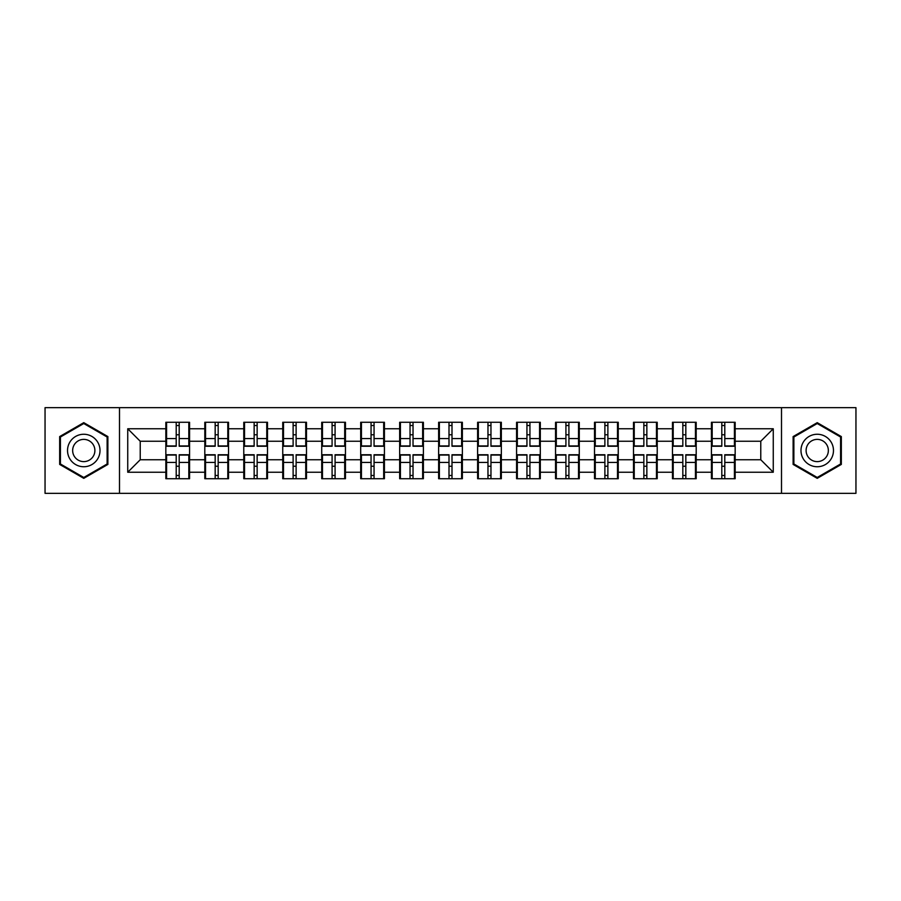 <?xml version="1.0" encoding="UTF-8"?>
<svg xmlns="http://www.w3.org/2000/svg" width="901" height="901" viewBox="0 0 901 901"><rect width="100%" height="100%" fill="white"/><g stroke="black" fill="none" stroke-linecap="round" stroke-linejoin="round"><path stroke-width="1.35" d="M781.505 493.343L855.95 493.343L855.95 407.657L781.505 407.657L781.505 493.343L119.495 493.343L119.495 407.657L45.05 407.657L45.05 493.343L119.495 493.343M735.16 466.369L734.416 466.369M712.184 466.369L711.43 466.369M711.43 434.631L712.184 434.631M734.416 434.631L735.16 434.631M735.16 431.388L734.416 431.388M712.184 431.388L711.43 431.388M711.43 469.612L712.184 469.612M734.416 469.612L735.16 469.612M696.191 466.369L695.448 466.369M673.205 466.369L672.461 466.369M672.461 434.631L673.205 434.631M695.448 434.631L696.191 434.631M696.191 431.388L695.448 431.388M673.205 431.388L672.461 431.388M672.461 469.612L673.205 469.612M695.448 469.612L696.191 469.612M657.223 466.369L656.469 466.369M634.236 466.369L633.493 466.369M633.493 434.631L634.236 434.631M656.469 434.631L657.223 434.631M657.223 431.388L656.469 431.388M634.236 431.388L633.493 431.388M633.493 469.612L634.236 469.612M656.469 469.612L657.223 469.612M618.255 466.369L617.5 466.369M595.268 466.369L594.514 466.369M594.514 434.631L595.268 434.631M617.5 434.631L618.255 434.631M618.255 431.388L617.5 431.388M595.268 431.388L594.514 431.388M594.514 469.612L595.268 469.612M617.5 469.612L618.255 469.612M579.275 466.369L578.532 466.369M556.3 466.369L555.545 466.369M555.545 434.631L556.3 434.631M578.532 434.631L579.275 434.631M579.275 431.388L578.532 431.388M556.3 431.388L555.545 431.388M555.545 469.612L556.3 469.612M578.532 469.612L579.275 469.612M540.307 466.369L539.564 466.369M517.32 466.369L516.577 466.369M516.577 434.631L517.32 434.631M539.564 434.631L540.307 434.631M540.307 431.388L539.564 431.388M517.32 431.388L516.577 431.388M516.577 469.612L517.32 469.612M539.564 469.612L540.307 469.612M501.339 466.369L500.584 466.369M478.352 466.369L477.609 466.369M477.609 434.631L478.352 434.631M500.584 434.631L501.339 434.631M501.339 431.388L500.584 431.388M478.352 431.388L477.609 431.388M477.609 469.612L478.352 469.612M500.584 469.612L501.339 469.612M462.371 466.369L461.616 466.369M439.384 466.369L438.629 466.369M438.629 434.631L439.384 434.631M461.616 434.631L462.371 434.631M462.371 431.388L461.616 431.388M439.384 431.388L438.629 431.388M438.629 469.612L439.384 469.612M461.616 469.612L462.371 469.612M423.391 466.369L422.648 466.369M400.416 466.369L399.661 466.369M399.661 434.631L400.416 434.631M422.648 434.631L423.391 434.631M423.391 431.388L422.648 431.388M400.416 431.388L399.661 431.388M399.661 469.612L400.416 469.612M422.648 469.612L423.391 469.612M384.423 466.369L383.68 466.369M361.436 466.369L360.693 466.369M360.693 434.631L361.436 434.631M383.68 434.631L384.423 434.631M384.423 431.388L383.68 431.388M361.436 431.388L360.693 431.388M360.693 469.612L361.436 469.612M383.68 469.612L384.423 469.612M345.455 466.369L344.7 466.369M322.468 466.369L321.725 466.369M321.725 434.631L322.468 434.631M344.7 434.631L345.455 434.631M345.455 431.388L344.7 431.388M322.468 431.388L321.725 431.388M321.725 469.612L322.468 469.612M344.7 469.612L345.455 469.612M306.486 466.369L305.732 466.369M283.5 466.369L282.745 466.369M282.745 434.631L283.5 434.631M305.732 434.631L306.486 434.631M306.486 431.388L305.732 431.388M283.5 431.388L282.745 431.388M282.745 469.612L283.5 469.612M305.732 469.612L306.486 469.612M267.507 466.369L266.764 466.369M244.531 466.369L243.777 466.369M243.777 434.631L244.531 434.631M266.764 434.631L267.507 434.631M267.507 431.388L266.764 431.388M244.531 431.388L243.777 431.388M243.777 469.612L244.531 469.612M266.764 469.612L267.507 469.612M228.539 466.369L227.795 466.369M205.552 466.369L204.809 466.369M204.809 434.631L205.552 434.631M227.795 434.631L228.539 434.631M228.539 431.388L227.795 431.388M205.552 431.388L204.809 431.388M204.809 469.612L205.552 469.612M227.795 469.612L228.539 469.612M781.505 407.657L119.495 407.657M760.771 459.747L760.771 441.253L735.16 441.253L735.16 459.747L760.771 459.747L773.261 472.237L773.261 428.763L735.16 428.763L735.16 422.276L711.43 422.276L711.43 441.253L696.191 441.253L696.191 459.747L711.43 459.747L711.43 441.253M773.261 472.237L735.16 472.237L735.16 478.724L711.43 478.724L711.43 472.237L696.191 472.237L696.191 478.724L672.461 478.724L672.461 472.237L657.223 472.237L657.223 478.724L633.493 478.724L633.493 472.237L618.255 472.237L618.255 478.724L594.514 478.724L594.514 472.237L579.275 472.237L579.275 478.724L555.545 478.724L555.545 472.237L540.307 472.237L540.307 478.724L516.577 478.724L516.577 472.237L501.339 472.237L501.339 478.724L477.609 478.724L477.609 472.237L462.371 472.237L462.371 478.724L438.629 478.724L438.629 472.237L423.391 472.237L423.391 478.724L399.661 478.724L399.661 472.237L384.423 472.237L384.423 478.724L360.693 478.724L360.693 472.237L345.455 472.237L345.455 478.724L321.725 478.724L321.725 472.237L306.486 472.237L306.486 478.724L282.745 478.724L282.745 472.237L267.507 472.237L267.507 478.724L243.777 478.724L243.777 472.237L228.539 472.237L228.539 478.724L204.809 478.724L204.809 472.237L189.57 472.237L189.57 478.724L165.84 478.724L165.84 472.237L127.739 472.237L127.739 428.763L165.84 428.763L165.84 441.253L140.229 441.253L140.229 459.747L165.84 459.747L165.84 441.253M711.43 428.763L696.191 428.763L696.191 422.276L672.461 422.276L672.461 428.763L657.223 428.763L657.223 422.276L633.493 422.276L633.493 428.763L618.255 428.763L618.255 422.276L594.514 422.276L594.514 428.763L579.275 428.763L579.275 422.276L555.545 422.276L555.545 428.763L540.307 428.763L540.307 422.276L516.577 422.276L516.577 428.763L501.339 428.763L501.339 422.276L477.609 422.276L477.609 428.763L462.371 428.763L462.371 422.276L438.629 422.276L438.629 428.763L423.391 428.763L423.391 422.276L399.661 422.276L399.661 428.763L384.423 428.763L384.423 422.276L360.693 422.276L360.693 428.763L345.455 428.763L345.455 422.276L321.725 422.276L321.725 428.763L306.486 428.763L306.486 422.276L282.745 422.276L282.745 428.763L267.507 428.763L267.507 422.276L243.777 422.276L243.777 428.763L228.539 428.763L228.539 422.276L204.809 422.276L204.809 428.763L189.57 428.763L189.57 422.276L165.84 422.276L165.84 428.763M711.43 459.747L711.43 472.237M696.191 459.747L696.191 472.237M696.191 428.763L696.191 441.253M657.223 459.747L672.461 459.747L672.461 441.253L657.223 441.253L657.223 472.237M672.461 459.747L672.461 472.237M672.461 428.763L672.461 441.253M657.223 428.763L657.223 441.253M618.255 459.747L633.493 459.747L633.493 441.253L618.255 441.253L618.255 472.237M633.493 459.747L633.493 472.237M633.493 428.763L633.493 441.253M618.255 428.763L618.255 441.253M579.275 459.747L594.514 459.747L594.514 441.253L579.275 441.253L579.275 472.237M594.514 459.747L594.514 472.237M594.514 428.763L594.514 441.253M579.275 428.763L579.275 441.253M540.307 459.747L555.545 459.747L555.545 441.253L540.307 441.253L540.307 472.237M555.545 459.747L555.545 472.237M555.545 428.763L555.545 441.253M540.307 428.763L540.307 441.253M501.339 459.747L516.577 459.747L516.577 441.253L501.339 441.253L501.339 472.237M516.577 459.747L516.577 472.237M516.577 428.763L516.577 441.253M501.339 428.763L501.339 441.253M462.371 459.747L477.609 459.747L477.609 441.253L462.371 441.253L462.371 472.237M477.609 459.747L477.609 472.237M477.609 428.763L477.609 441.253M462.371 428.763L462.371 441.253M423.391 459.747L438.629 459.747L438.629 441.253L423.391 441.253L423.391 472.237M438.629 459.747L438.629 472.237M438.629 428.763L438.629 441.253M423.391 428.763L423.391 441.253M384.423 459.747L399.661 459.747L399.661 441.253L384.423 441.253L384.423 472.237M399.661 459.747L399.661 472.237M399.661 428.763L399.661 441.253M384.423 428.763L384.423 441.253M345.455 459.747L360.693 459.747L360.693 441.253L345.455 441.253L345.455 472.237M360.693 459.747L360.693 472.237M360.693 428.763L360.693 441.253M345.455 428.763L345.455 441.253M306.486 459.747L321.725 459.747L321.725 441.253L306.486 441.253L306.486 472.237M321.725 459.747L321.725 472.237M321.725 428.763L321.725 441.253M306.486 428.763L306.486 441.253M267.507 459.747L282.745 459.747L282.745 441.253L267.507 441.253L267.507 472.237M282.745 459.747L282.745 472.237M282.745 428.763L282.745 441.253M267.507 428.763L267.507 441.253M228.539 459.747L243.777 459.747L243.777 441.253L228.539 441.253L228.539 472.237M243.777 459.747L243.777 472.237M243.777 428.763L243.777 441.253M228.539 428.763L228.539 441.253M189.57 459.747L204.809 459.747L204.809 441.253L189.57 441.253L189.57 472.237M204.809 459.747L204.809 472.237M204.809 428.763L204.809 441.253M189.57 428.763L189.57 441.253M189.57 466.369L188.816 466.369M166.584 466.369L165.84 466.369M165.84 434.631L166.584 434.631M188.816 434.631L189.57 434.631M189.57 431.388L188.816 431.388M166.584 431.388L165.84 431.388M165.84 469.612L166.584 469.612M188.816 469.612L189.57 469.612M165.84 459.747L165.84 472.237M140.229 459.747L127.739 472.237M127.739 428.763L140.229 441.253M735.16 459.747L735.16 472.237M735.16 428.763L735.16 441.253M773.261 428.763L760.771 441.253M83.77 422.659L59.669 436.58L59.669 464.42L83.77 478.341L107.883 464.42L107.883 436.58L83.77 422.659M793.117 464.42L817.23 478.341L841.331 464.42L841.331 436.58L817.23 422.659L793.117 436.58L793.117 464.42M188.816 422.276L188.816 446.254L179.198 446.254L179.198 422.276M176.202 422.276L176.202 446.254L166.584 446.254L166.584 422.276M176.202 425.52L179.198 425.52M179.198 434.766L176.202 434.766M166.584 478.724L166.584 454.746L176.202 454.746L176.202 478.724M179.198 478.724L179.198 454.746L188.816 454.746L188.816 478.724M179.198 475.48L176.202 475.48M176.202 466.234L179.198 466.234M83.77 434.259A16.241 16.241 0 0 0 67.53 450.5A16.241 16.241 0 0 0 83.77 466.741A16.241 16.241 0 0 0 100.011 450.5A16.241 16.241 0 0 0 83.77 434.259M83.77 439.384A11.116 11.116 0 0 0 72.654 450.5A11.116 11.116 0 0 0 83.77 461.616A11.116 11.116 0 0 0 94.887 450.5A11.116 11.116 0 0 0 83.77 439.384M107.129 463.981L83.77 477.474L60.412 463.981L60.412 437.019L83.77 423.526L107.129 437.019L107.129 463.981M831.296 442.38A16.241 16.241 0 0 0 809.109 436.433A16.241 16.241 0 0 0 803.163 458.62A16.241 16.241 0 0 0 825.35 464.567A16.241 16.241 0 0 0 831.296 442.38M826.859 444.936A11.116 11.116 0 0 0 811.666 440.871A11.116 11.116 0 0 0 807.6 456.064A11.116 11.116 0 0 0 822.782 460.129A11.116 11.116 0 0 0 826.859 444.936M817.23 477.474L793.871 463.981L793.871 437.019L817.23 423.526L840.588 437.019L840.588 463.981L817.23 477.474M227.795 422.276L227.795 446.254L218.177 446.254L218.177 422.276M215.17 422.276L215.17 446.254L205.552 446.254L205.552 422.276M215.17 425.52L218.177 425.52M218.177 434.766L215.17 434.766M266.764 422.276L266.764 446.254L257.145 446.254L257.145 422.276M254.15 422.276L254.15 446.254L244.531 446.254L244.531 422.276M254.15 425.52L257.145 425.52M257.145 434.766L254.15 434.766M305.732 422.276L305.732 446.254L296.114 446.254L296.114 422.276M293.118 422.276L293.118 446.254L283.5 446.254L283.5 422.276M293.118 425.52L296.114 425.52M296.114 434.766L293.118 434.766M344.7 422.276L344.7 446.254L335.082 446.254L335.082 422.276M332.086 422.276L332.086 446.254L322.468 446.254L322.468 422.276M332.086 425.52L335.082 425.52M335.082 434.766L332.086 434.766M383.68 422.276L383.68 446.254L374.061 446.254L374.061 422.276M371.054 422.276L371.054 446.254L361.436 446.254L361.436 422.276M371.054 425.52L374.061 425.52M374.061 434.766L371.054 434.766M205.552 478.724L205.552 454.746L215.17 454.746L215.17 478.724M218.177 478.724L218.177 454.746L227.795 454.746L227.795 478.724M218.177 475.48L215.17 475.48M215.17 466.234L218.177 466.234M244.531 478.724L244.531 454.746L254.15 454.746L254.15 478.724M257.145 478.724L257.145 454.746L266.764 454.746L266.764 478.724M257.145 475.48L254.15 475.48M254.15 466.234L257.145 466.234M283.5 478.724L283.5 454.746L293.118 454.746L293.118 478.724M296.114 478.724L296.114 454.746L305.732 454.746L305.732 478.724M296.114 475.48L293.118 475.48M293.118 466.234L296.114 466.234M322.468 478.724L322.468 454.746L332.086 454.746L332.086 478.724M335.082 478.724L335.082 454.746L344.7 454.746L344.7 478.724M335.082 475.48L332.086 475.48M332.086 466.234L335.082 466.234M361.436 478.724L361.436 454.746L371.054 454.746L371.054 478.724M374.061 478.724L374.061 454.746L383.68 454.746L383.68 478.724M374.061 475.48L371.054 475.48M371.054 466.234L374.061 466.234M422.648 422.276L422.648 446.254L413.03 446.254L413.03 422.276M410.034 422.276L410.034 446.254L400.416 446.254L400.416 422.276M410.034 425.52L413.03 425.52M413.03 434.766L410.034 434.766M400.416 478.724L400.416 454.746L410.034 454.746L410.034 478.724M413.03 478.724L413.03 454.746L422.648 454.746L422.648 478.724M413.03 475.48L410.034 475.48M410.034 466.234L413.03 466.234M461.616 422.276L461.616 446.254L451.998 446.254L451.998 422.276M449.002 422.276L449.002 446.254L439.384 446.254L439.384 422.276M449.002 425.52L451.998 425.52M451.998 434.766L449.002 434.766M439.384 478.724L439.384 454.746L449.002 454.746L449.002 478.724M451.998 478.724L451.998 454.746L461.616 454.746L461.616 478.724M451.998 475.48L449.002 475.48M449.002 466.234L451.998 466.234M500.584 422.276L500.584 446.254L490.966 446.254L490.966 422.276M487.97 422.276L487.97 446.254L478.352 446.254L478.352 422.276M487.97 425.52L490.966 425.52M490.966 434.766L487.97 434.766M478.352 478.724L478.352 454.746L487.97 454.746L487.97 478.724M490.966 478.724L490.966 454.746L500.584 454.746L500.584 478.724M490.966 475.48L487.97 475.48M487.97 466.234L490.966 466.234M539.564 422.276L539.564 446.254L529.946 446.254L529.946 422.276M526.939 422.276L526.939 446.254L517.32 446.254L517.32 422.276M526.939 425.52L529.946 425.52M529.946 434.766L526.939 434.766M517.32 478.724L517.32 454.746L526.939 454.746L526.939 478.724M529.946 478.724L529.946 454.746L539.564 454.746L539.564 478.724M529.946 475.48L526.939 475.48M526.939 466.234L529.946 466.234M578.532 422.276L578.532 446.254L568.914 446.254L568.914 422.276M565.918 422.276L565.918 446.254L556.3 446.254L556.3 422.276M565.918 425.52L568.914 425.52M568.914 434.766L565.918 434.766M556.3 478.724L556.3 454.746L565.918 454.746L565.918 478.724M568.914 478.724L568.914 454.746L578.532 454.746L578.532 478.724M568.914 475.48L565.918 475.48M565.918 466.234L568.914 466.234M617.5 422.276L617.5 446.254L607.882 446.254L607.882 422.276M604.886 422.276L604.886 446.254L595.268 446.254L595.268 422.276M604.886 425.52L607.882 425.52M607.882 434.766L604.886 434.766M595.268 478.724L595.268 454.746L604.886 454.746L604.886 478.724M607.882 478.724L607.882 454.746L617.5 454.746L617.5 478.724M607.882 475.48L604.886 475.48M604.886 466.234L607.882 466.234M656.469 422.276L656.469 446.254L646.85 446.254L646.85 422.276M643.855 422.276L643.855 446.254L634.236 446.254L634.236 422.276M643.855 425.52L646.85 425.52M646.85 434.766L643.855 434.766M634.236 478.724L634.236 454.746L643.855 454.746L643.855 478.724M646.85 478.724L646.85 454.746L656.469 454.746L656.469 478.724M646.85 475.48L643.855 475.48M643.855 466.234L646.85 466.234M695.448 422.276L695.448 446.254L685.83 446.254L685.83 422.276M682.823 422.276L682.823 446.254L673.205 446.254L673.205 422.276M682.823 425.52L685.83 425.52M685.83 434.766L682.823 434.766M673.205 478.724L673.205 454.746L682.823 454.746L682.823 478.724M685.83 478.724L685.83 454.746L695.448 454.746L695.448 478.724M685.83 475.48L682.823 475.48M682.823 466.234L685.83 466.234M734.416 422.276L734.416 446.254L724.798 446.254L724.798 422.276M721.802 422.276L721.802 446.254L712.184 446.254L712.184 422.276M721.802 425.52L724.798 425.52M724.798 434.766L721.802 434.766M712.184 478.724L712.184 454.746L721.802 454.746L721.802 478.724M724.798 478.724L724.798 454.746L734.416 454.746L734.416 478.724M724.798 475.48L721.802 475.48M721.802 466.234L724.798 466.234M176.202 438.55L166.584 438.55M176.202 445.939L166.584 445.939M188.816 438.55L179.198 438.55M188.816 445.939L179.198 445.939M179.198 462.45L188.816 462.45M179.198 455.061L188.816 455.061M166.584 462.45L176.202 462.45M166.584 455.061L176.202 455.061M215.17 438.55L205.552 438.55M215.17 445.939L205.552 445.939M227.795 438.55L218.177 438.55M227.795 445.939L218.177 445.939M254.15 438.55L244.531 438.55M254.15 445.939L244.531 445.939M266.764 438.55L257.145 438.55M266.764 445.939L257.145 445.939M293.118 438.55L283.5 438.55M293.118 445.939L283.5 445.939M305.732 438.55L296.114 438.55M305.732 445.939L296.114 445.939M332.086 438.55L322.468 438.55M332.086 445.939L322.468 445.939M344.7 438.55L335.082 438.55M344.7 445.939L335.082 445.939M371.054 438.55L361.436 438.55M371.054 445.939L361.436 445.939M383.68 438.55L374.061 438.55M383.68 445.939L374.061 445.939M218.177 462.45L227.795 462.45M218.177 455.061L227.795 455.061M205.552 462.45L215.17 462.45M205.552 455.061L215.17 455.061M257.145 462.45L266.764 462.45M257.145 455.061L266.764 455.061M244.531 462.45L254.15 462.45M244.531 455.061L254.15 455.061M296.114 462.45L305.732 462.45M296.114 455.061L305.732 455.061M283.5 462.45L293.118 462.45M283.5 455.061L293.118 455.061M335.082 462.45L344.7 462.45M335.082 455.061L344.7 455.061M322.468 462.45L332.086 462.45M322.468 455.061L332.086 455.061M374.061 462.45L383.68 462.45M374.061 455.061L383.68 455.061M361.436 462.45L371.054 462.45M361.436 455.061L371.054 455.061M410.034 438.55L400.416 438.55M410.034 445.939L400.416 445.939M422.648 438.55L413.03 438.55M422.648 445.939L413.03 445.939M413.03 462.45L422.648 462.45M413.03 455.061L422.648 455.061M400.416 462.45L410.034 462.45M400.416 455.061L410.034 455.061M449.002 438.55L439.384 438.55M449.002 445.939L439.384 445.939M461.616 438.55L451.998 438.55M461.616 445.939L451.998 445.939M451.998 462.45L461.616 462.45M451.998 455.061L461.616 455.061M439.384 462.45L449.002 462.45M439.384 455.061L449.002 455.061M487.97 438.55L478.352 438.55M487.97 445.939L478.352 445.939M500.584 438.55L490.966 438.55M500.584 445.939L490.966 445.939M490.966 462.45L500.584 462.45M490.966 455.061L500.584 455.061M478.352 462.45L487.97 462.45M478.352 455.061L487.97 455.061M526.939 438.55L517.32 438.55M526.939 445.939L517.32 445.939M539.564 438.55L529.946 438.55M539.564 445.939L529.946 445.939M529.946 462.45L539.564 462.45M529.946 455.061L539.564 455.061M517.32 462.45L526.939 462.45M517.32 455.061L526.939 455.061M565.918 438.55L556.3 438.55M565.918 445.939L556.3 445.939M578.532 438.55L568.914 438.55M578.532 445.939L568.914 445.939M568.914 462.45L578.532 462.45M568.914 455.061L578.532 455.061M556.3 462.45L565.918 462.45M556.3 455.061L565.918 455.061M604.886 438.55L595.268 438.55M604.886 445.939L595.268 445.939M617.5 438.55L607.882 438.55M617.5 445.939L607.882 445.939M607.882 462.45L617.5 462.45M607.882 455.061L617.5 455.061M595.268 462.45L604.886 462.45M595.268 455.061L604.886 455.061M643.855 438.55L634.236 438.55M643.855 445.939L634.236 445.939M656.469 438.55L646.85 438.55M656.469 445.939L646.85 445.939M646.85 462.45L656.469 462.45M646.85 455.061L656.469 455.061M634.236 462.45L643.855 462.45M634.236 455.061L643.855 455.061M682.823 438.55L673.205 438.55M682.823 445.939L673.205 445.939M695.448 438.55L685.83 438.55M695.448 445.939L685.83 445.939M685.83 462.45L695.448 462.45M685.83 455.061L695.448 455.061M673.205 462.45L682.823 462.45M673.205 455.061L682.823 455.061M721.802 438.55L712.184 438.55M721.802 445.939L712.184 445.939M734.416 438.55L724.798 438.55M734.416 445.939L724.798 445.939M724.798 462.45L734.416 462.45M724.798 455.061L734.416 455.061M712.184 462.45L721.802 462.45M712.184 455.061L721.802 455.061"/></g></svg>
